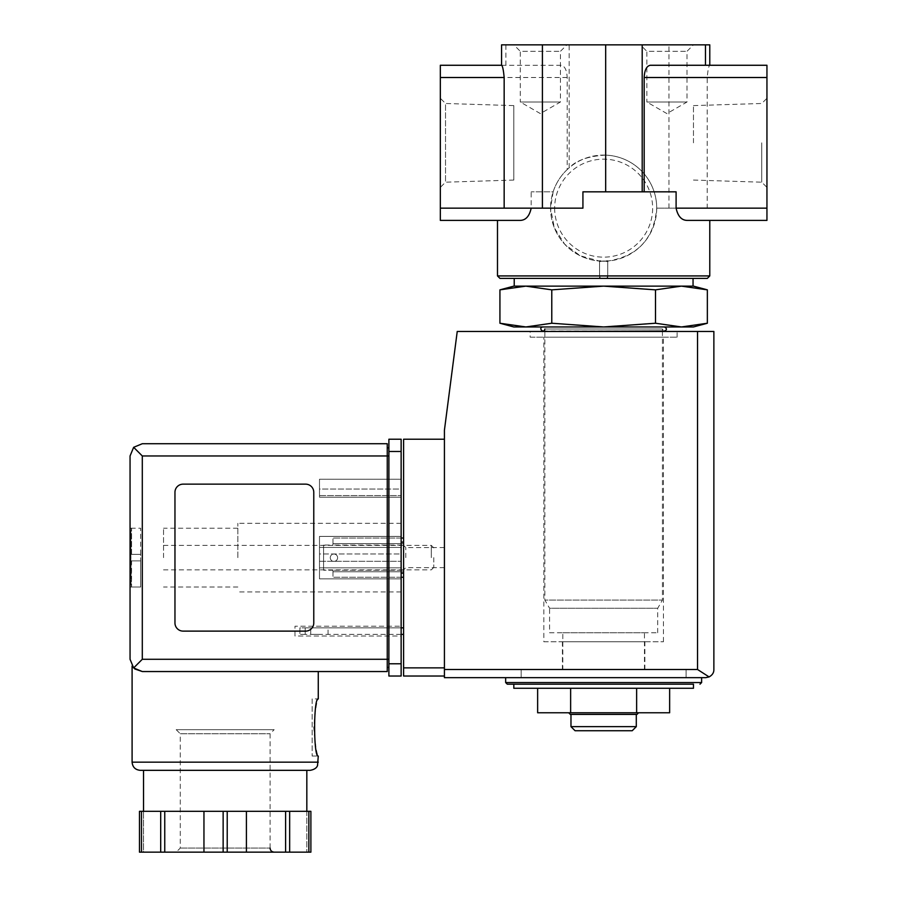 <?xml version="1.0" encoding="UTF-8"?>
<svg xmlns="http://www.w3.org/2000/svg" width="897" height="897" viewBox="0 0 897 897"><rect width="100%" height="100%" fill="white"/><g stroke="black" fill="none" stroke-linecap="round" stroke-linejoin="round"><path stroke-width="0.67" stroke-dasharray="4.49 3.36" d="M501.625 65.268L561.062 65.268C564.774 66.008 566.814 70.089 567.184 77.512L567.184 169.589L569.169 167.806C576.379 160.305 588.544 156.078 605.677 155.125L605.677 44.85L709.785 44.85M501.569 44.85L605.677 44.85M766.946 220.404L766.946 208.16L656.716 208.16L707.206 208.16L707.206 77.512C707.901 70.056 708.742 65.974 709.74 65.268L650.303 65.268M567.184 169.589A53.069 53.069 0 0 0 553.146 191.823L531.181 191.823L553.146 191.823L550.567 208.16A53.069 53.069 0 0 0 599.555 261.072L580.348 255.836L564.695 244.219L554.324 227.771L550.567 208.16A53.069 53.069 0 0 0 599.555 261.072L599.555 275.928L497.487 275.928M709.785 275.928L607.718 275.928L607.718 261.072L599.555 261.072L599.555 278.373L607.718 278.373L606.865 278.373L607.718 275.928M605.677 155.125A53.069 53.069 0 0 1 656.716 208.16C654.104 238.613 637.767 256.25 607.718 261.072A53.069 53.069 0 0 0 656.649 205.435A53.069 53.069 0 0 0 602.279 155.103A53.069 53.069 0 0 0 550.567 208.16A53.069 53.069 0 0 1 602.279 155.103A53.069 53.069 0 0 1 656.649 205.435A53.069 53.069 0 0 1 607.718 261.072L607.718 278.373M687.304 220.404L709.785 220.404M582.927 208.16L531.181 208.16L531.181 191.823M497.487 220.404L519.968 220.404C525.664 220.382 529.409 216.3 531.181 208.16L504.159 208.16M693.459 688.268L513.824 688.268M570.638 688.268L636.635 688.268L537.639 688.268L570.638 688.268L570.638 712.767L636.635 712.767L636.635 688.268L669.644 688.268L636.635 688.268M562.811 632.744L644.461 632.744L562.811 632.744L562.811 669.498L644.461 669.498L562.811 669.498M693.459 326.957L681.428 326.957L655.494 323.234L603.636 326.957L551.778 323.234L525.855 326.957L499.932 323.234M707.352 323.234L681.428 326.957L513.824 326.957M549.569 632.744L657.714 632.744L549.569 632.744L549.569 608.256L657.714 608.256L549.569 608.256L544.849 600.082L662.434 600.082L544.849 600.082L544.849 331.453M544.849 328.997L662.434 328.997L544.849 328.997L544.849 331.038L662.434 331.038L662.434 328.997L664.475 331.038M542.808 326.957L664.475 326.957L542.808 326.957M551.778 289.854L603.636 286.132L655.494 289.854L681.428 286.132L693.045 286.132L514.228 286.132L525.855 286.132L551.778 289.854L551.778 323.234M655.494 289.854L655.494 323.234M693.459 286.132L681.428 286.132L707.352 289.854M693.459 142.836L693.459 105.611L693.459 142.836M513.824 105.611L513.824 180.05L513.824 105.611L445.517 103.48L445.517 182.192L445.517 103.48L440.337 98.3L440.337 187.372L440.337 98.3M761.755 142.836L761.755 182.192L761.755 142.836M766.946 142.836L766.946 187.372L766.946 142.836M766.946 208.16L766.946 65.268L709.74 65.268M561.062 65.268L501.569 65.268M582.927 191.823L676.103 191.823M440.337 220.404L440.337 65.268M513.824 44.85L566.893 44.85L513.824 44.85L520.282 51.308L560.434 51.308L520.282 51.308L520.282 102.011L560.434 102.011L520.282 102.011L540.364 113.594L560.434 102.011L560.434 51.308L566.893 44.85M640.38 44.85L693.459 44.85L640.38 44.85L646.849 51.308L686.99 51.308L646.849 51.308L646.849 102.011L686.99 102.011L646.849 102.011L666.919 113.594L686.99 102.011L686.99 51.308L693.459 44.85M599.555 275.928L600.407 278.373L499.943 278.373M707.341 278.373L606.865 278.373M600.407 278.373L599.555 278.373M514.228 278.373L693.045 278.373L514.228 278.373M681.428 286.132L513.824 286.132M507.287 684.187L513.824 684.187M505.661 677.661L701.622 677.661L505.661 677.661M521.168 677.661L686.104 677.661L521.168 677.661L521.168 669.498L686.104 669.498L521.168 669.498L686.104 669.498L521.168 669.498L521.168 677.661L686.104 677.661L521.168 677.661M636.635 712.767L669.644 712.767M537.639 712.767L570.638 712.767M638.586 712.767L568.698 712.767L638.586 712.767M632.217 730.73L575.067 730.73M636.298 726.648L570.974 726.648M570.974 714.404L636.298 714.404L570.974 714.404M636.96 714.404L570.324 714.404M600.721 261.15A53.069 53.069 0 0 0 603.636 261.229A53.069 53.069 0 0 1 600.721 261.15M603.659 261.229A53.069 53.069 0 0 0 606.551 261.15A53.069 53.069 0 0 1 603.659 261.229M323.57 545.04L323.57 570.223L323.57 545.04L323.57 570.223L323.57 545.04L332.989 545.04L332.989 538.032L403.594 538.032L403.594 577.231L403.594 538.032L403.594 577.231L403.594 538.032L332.989 538.032L332.989 543.582L403.594 543.582L332.989 543.582L332.989 545.04L403.594 545.04L332.989 545.04L332.989 542.113L332.989 545.04L323.57 545.04M403.594 557.631L403.594 545.376L403.594 557.631M444.419 676.024L444.419 667.861L444.419 676.024L403.594 676.024L403.594 439.227L444.419 439.227L444.419 667.861L444.419 439.227M403.594 634.381L403.594 627.855L403.594 634.381L305.204 634.381L305.204 627.855L403.594 627.855M705.704 677.661L444.419 677.661L444.419 430.246L457.235 331.453L713.866 331.453L713.866 669.498M530.149 331.453L677.123 331.453L530.149 331.453L530.149 337.171L677.123 337.171L530.149 337.171M709.09 676.921L697.541 669.498L444.419 669.498M401.138 634.381L299.89 634.381L299.89 627.855L305.204 627.855L299.89 627.855L299.89 634.381L305.204 634.381L305.204 627.855L401.138 627.855M319.41 634.381L310.754 634.381L319.41 634.381M319.41 627.855L310.754 627.855L319.41 627.855M337.62 557.71A3.678 3.678 0 0 1 332.103 560.894A3.678 3.678 0 0 1 332.103 554.525A3.678 3.678 0 0 1 337.62 557.71A3.678 3.678 0 0 0 333.942 554.032A3.678 3.678 0 0 0 330.264 557.71A3.678 3.678 0 0 0 333.942 561.387A3.678 3.678 0 0 0 337.62 557.71A3.678 3.678 0 0 1 332.103 560.894A3.678 3.678 0 0 1 332.103 554.525A3.678 3.678 0 0 1 337.62 557.71A3.678 3.678 0 0 0 333.942 554.032A3.678 3.678 0 0 0 330.264 557.71A3.678 3.678 0 0 0 333.942 561.387A3.678 3.678 0 0 0 337.62 557.71M332.989 570.223L332.989 573.138L332.989 570.223L403.594 570.223L332.989 570.223L332.989 571.759L332.989 570.223L323.57 570.223L332.989 570.223M401.138 538.032L332.989 538.032L332.989 542.113L332.989 538.032L403.594 538.032M332.989 571.759L403.594 571.759L332.989 571.759L332.989 577.231L332.989 571.759M401.138 577.231L332.989 577.231L403.594 577.231L332.989 577.231L332.989 573.138L332.989 577.231L403.594 577.231M444.419 557.631L444.419 547.585L444.419 557.631M405.803 557.631L405.803 547.585L405.803 557.631M562.408 669.498L644.876 669.498L562.408 669.498L562.408 641.736L644.876 641.736L562.408 641.736M543.829 641.736L663.455 641.736L543.829 641.736L543.829 337.171L663.455 337.171L543.829 337.171M130.054 557.631L130.054 528.232L130.054 557.631M130.872 528.232L140.672 528.232L140.672 560.894L130.872 560.894L130.872 557.631L130.872 583.555L130.872 560.894L130.872 583.555L130.872 560.894L131.556 560.894L130.872 560.894L130.872 554.357L131.556 586.84L131.556 560.894L130.872 560.894L140.672 560.894L130.872 560.894L140.672 560.894L140.672 554.357L130.872 554.357L130.872 531.708L130.872 554.357L130.872 531.708L130.872 554.357L131.556 554.357L130.872 554.357L130.872 557.631L130.872 554.357L131.556 554.357L131.556 528.411L131.556 554.357L130.872 554.357L140.672 554.357L140.672 528.232L130.054 528.232M131.556 586.84L130.872 587.019L131.556 586.84L130.872 583.555L131.556 586.84M131.556 528.411L130.872 528.411L131.556 528.411L130.872 531.708L131.556 528.411M163.534 557.631L163.534 528.232L163.534 557.631M237.84 557.631L237.84 523.332L237.84 557.631M134.685 668.882L132.094 666.056L134.808 668.971M318.267 671.539L142.298 671.539L318.267 671.539L142.298 671.539L133.642 667.951L130.054 659.284M312.145 756.048L318.267 756.048C316.798 754.332 315.296 744.813 313.771 727.467C315.296 710.121 316.798 700.591 318.267 698.886L312.145 698.886L312.145 756.048L312.145 698.886M387.257 671.539L387.257 443.723L142.298 443.723L133.642 447.311L130.054 455.968M183.134 631.118L305.608 631.118A8.163 8.163 0 0 0 313.771 622.955L313.771 492.307A8.163 8.163 0 0 0 305.608 484.145L183.134 484.145A8.163 8.163 0 0 0 174.96 492.307L174.96 622.955A8.163 8.163 0 0 0 183.134 631.118L305.608 631.118A8.163 8.163 0 0 0 313.771 622.955L313.771 492.307A8.163 8.163 0 0 0 305.608 484.145L183.134 484.145A8.163 8.163 0 0 0 174.96 492.307L174.96 622.955A8.163 8.163 0 0 0 183.134 631.118L305.608 631.118A8.163 8.163 0 0 0 313.771 622.955L313.771 492.307A8.163 8.163 0 0 0 305.608 484.145L183.134 484.145A8.163 8.163 0 0 0 174.96 492.307L174.96 622.955A8.163 8.163 0 0 0 183.134 631.118M139.472 811.325L139.472 852.15L143.531 852.15L143.531 811.325L143.531 852.15L139.472 852.15L139.472 811.325L310.889 811.325L266.005 811.325L310.889 811.325L310.889 852.15L306.83 852.15L310.889 852.15L310.889 811.325M388.894 451.483L388.894 676.024L401.138 676.024L401.138 439.227L388.894 439.227L388.894 451.483L401.138 451.483M388.894 667.446L388.894 447.805L388.894 667.446L387.257 667.446M401.138 636.018L401.138 626.218L401.138 636.018L294.99 636.018L294.99 626.218L401.138 626.218L294.99 626.218L294.99 636.018L401.138 636.018M401.138 497.207L401.138 479.245L401.138 497.207L401.138 495.57L401.138 497.207L319.489 497.207L319.489 479.245L401.138 479.245L319.489 479.245L319.489 497.207L401.138 497.207L319.489 497.207L319.489 489.044L401.138 489.044L401.138 495.57L401.138 489.044L319.489 489.044L319.489 497.207L401.138 497.207M401.138 567.835L401.138 536.395L401.138 578.857L401.138 553.954L401.138 567.835L319.489 567.835L401.138 567.835L319.489 567.835L319.489 561.298L319.489 567.835L401.138 567.835M401.138 553.954L401.138 547.417L401.138 553.954L319.489 553.954L319.489 547.417L401.138 547.417L319.489 547.417L319.489 561.298L319.489 553.954L401.138 553.954M401.138 557.631L401.138 523.332L401.138 557.631M133.642 667.951L142.298 659.284L142.298 455.968L133.642 447.311M140.257 770.332L143.531 770.332M319.489 578.857L319.489 567.835L319.489 578.857L401.138 578.857L319.489 578.857L401.138 578.857L319.489 578.857L319.489 536.395L401.138 536.395L319.489 536.395L319.489 578.857M319.489 547.417L319.489 536.395L401.138 536.395L319.489 536.395L319.489 547.417L401.138 547.417L319.489 547.417M164.756 811.325L164.756 852.15L203.955 852.15L203.955 811.325L203.955 852.15L310.889 852.15M160.698 811.325L160.698 852.15L164.756 852.15M139.472 852.15L160.698 852.15M203.955 811.325L203.955 852.15M246.406 811.325L246.406 852.15M306.83 811.325L306.83 852.15L306.83 811.325M289.664 811.325L289.664 852.15M285.605 811.325L285.605 852.15M176.193 729.676L274.168 729.676L176.193 729.676L180.275 733.757L270.087 733.757L180.275 733.757L180.275 848.069L176.193 852.15L274.168 852.15L176.193 852.15M433.8 557.631L433.8 567.375L433.8 557.631M431.3 557.631L431.3 545.376L431.3 557.631M140.672 554.357L130.872 554.357L140.672 554.357M130.872 587.019L140.672 587.019L140.672 560.894L140.672 587.019L130.054 587.019M569.169 167.806L569.169 44.85M766.946 77.512L707.206 77.512M668.96 208.16L668.96 44.85M567.184 77.512L440.337 77.512M505.886 65.268L505.886 44.85M531.181 208.16L440.337 208.16M701.622 682.561L505.661 682.561M554.649 208.16A48.987 48.987 0 0 0 628.135 250.588A48.987 48.987 0 0 0 628.135 165.732A48.987 48.987 0 0 0 554.649 208.16M697.541 669.498L697.541 331.453M403.594 667.861L444.419 667.861M401.138 542.113L403.594 542.113M401.138 573.138L403.594 573.138M318.267 762.17L132.094 762.17M142.298 455.968L388.894 455.968M142.298 659.284L388.894 659.284M388.894 663.78L401.138 663.78M319.489 561.298L401.138 561.298L319.489 561.298M319.489 495.57L401.138 495.57L319.489 495.57M223.14 811.325L223.14 852.15M141.513 811.325L141.513 852.15M308.848 811.325L308.848 852.15M227.221 811.325L227.221 852.15M180.275 848.069L270.087 848.069L180.275 848.069M644.461 669.498L644.461 632.744M657.714 632.744L657.714 608.256L662.434 600.082L662.434 331.453M693.459 180.05L761.755 182.192L766.946 187.372M693.459 105.611L761.755 103.48L766.946 98.3M513.824 180.05L445.517 182.192L440.337 187.372M686.104 677.661L686.104 669.498L686.104 677.661M328.067 634.381L328.067 627.855M310.754 634.381L310.754 627.855M444.419 547.585L405.803 547.585L403.594 545.376M444.419 567.666L405.803 567.666L403.594 569.875M644.876 669.498L644.876 641.736M663.455 641.736L663.455 337.171M677.123 337.171L677.123 331.453M237.84 528.232L163.534 528.232M237.84 587.019L163.534 587.019M401.138 523.332L237.84 523.332M401.138 591.919L237.84 591.919M270.087 848.069L270.087 733.757L274.168 729.676M433.8 547.888L431.3 545.376L163.534 545.376M433.8 567.375L431.3 569.875L163.534 569.875"/><path stroke-width="1.35" d="M709.785 275.928L707.341 278.373L499.943 278.373L497.487 275.928L709.785 275.928L709.785 220.404L766.946 220.404L687.304 220.404C681.608 220.382 677.874 216.3 676.103 208.16C677.863 216.278 681.597 220.359 687.304 220.404M644.181 191.823L644.181 77.512C644.551 70.089 646.591 66.008 650.303 65.268L766.946 65.268L766.946 208.16L676.103 208.16L676.103 191.823L582.927 191.823L582.927 208.16L504.159 208.16L504.159 77.512L440.337 77.512L440.337 220.404L497.487 220.404L497.487 275.928M531.181 208.16C529.421 216.278 525.687 220.359 519.968 220.404L440.337 220.404M513.824 688.268L693.459 688.268L693.459 684.187L513.824 684.187L513.824 688.268M655.494 289.854L603.636 286.132L551.778 289.854L525.855 286.132L513.824 286.132L499.932 289.854L525.855 286.132L499.932 289.854L499.932 323.234L525.855 326.957L551.778 323.234L603.636 326.957L655.494 323.234L681.428 326.957L707.352 323.234L707.352 289.854L681.428 286.132L655.494 289.854L655.494 323.234M499.932 323.234L513.824 326.957L693.459 326.957L707.352 323.234M544.849 331.453L664.475 331.038C667.099 329.905 667.099 328.549 664.475 326.957M544.849 328.997C544.008 334.189 537.628 327.797 542.808 326.957M551.778 289.854L551.778 323.234M709.785 65.268L709.785 44.85L501.569 44.85L501.569 65.268L440.337 65.268L440.337 77.512M504.159 77.512C503.464 70.056 502.623 65.974 501.625 65.268L440.337 65.268M766.946 208.16L766.946 220.404M514.228 286.132L514.228 278.373M681.428 286.132L525.855 286.132L693.459 286.132L707.352 289.854M505.661 677.661L505.661 682.561L507.287 684.187L693.459 684.187M636.635 688.268L636.635 712.767L669.644 712.767L669.644 688.268M636.635 712.767L570.638 712.767L570.638 688.268M570.638 712.767L537.639 712.767L537.639 688.268M636.298 726.648L570.974 726.648L575.067 730.73L632.217 730.73L636.298 726.648L636.298 714.404M570.974 726.648L570.974 714.404M568.698 712.767L570.324 714.404L636.96 714.404L638.586 712.767M599.555 261.072A53.069 53.069 0 0 0 600.721 261.15A53.069 53.069 0 0 1 599.555 261.072M606.551 261.15A53.069 53.069 0 0 0 607.718 261.072A53.069 53.069 0 0 1 606.551 261.15M444.419 439.227L403.594 439.227L403.594 676.024L444.419 676.024M705.704 677.661L444.419 677.661L444.419 430.246L457.235 331.453L713.866 331.453L713.866 669.498C713.956 672.627 712.364 675.105 709.09 676.921L705.704 677.661L709.09 676.921C712.364 675.105 713.956 672.627 713.866 669.498M709.09 676.921L697.541 669.498L444.419 669.498M403.594 627.855L401.138 627.855M403.594 634.381L401.138 634.381M401.138 538.032L403.594 538.032M401.138 577.231L403.594 577.231M142.298 455.968L142.298 659.284L133.642 667.951L130.054 659.284L130.054 455.968L133.642 447.311L142.298 455.968L387.257 455.968L387.257 671.539L318.267 671.539L318.267 698.886C313.412 697.216 313.423 757.73 318.267 756.048L317.538 765.533C317.448 765.421 316.989 769.2 310.104 770.332L143.531 770.332L143.531 811.325M134.808 668.971L142.298 671.539L134.685 668.882M310.104 770.332L140.257 770.332C135.301 769.85 132.577 767.126 132.094 762.17L132.094 666.056M310.889 811.325L310.889 852.15L310.889 811.325L139.472 811.325L139.472 852.15L139.472 811.325M133.642 667.951L142.298 671.539L387.257 671.539M130.054 659.284L130.054 455.968M133.642 447.311L142.298 443.723L387.257 443.723L387.257 455.968L388.894 455.968M305.608 631.118A8.163 8.163 0 0 0 313.771 622.955L313.771 492.307A8.163 8.163 0 0 0 305.608 484.145L183.134 484.145A8.163 8.163 0 0 0 174.96 492.307L174.96 622.955A8.163 8.163 0 0 0 183.134 631.118L305.608 631.118M388.894 663.78L388.894 439.227L401.138 439.227L401.138 676.024L388.894 676.024L388.894 663.78L401.138 663.78M387.257 447.805L388.894 447.805L387.257 447.805M387.257 667.446L388.894 667.446M160.698 811.325L160.698 852.15L139.472 852.15M164.756 811.325L164.756 852.15L160.698 852.15M203.955 811.325L203.955 852.15L164.756 852.15M246.406 811.325L246.406 852.15L203.955 852.15M285.605 811.325L285.605 852.15L246.406 852.15M289.664 811.325L289.664 852.15L285.605 852.15M310.889 852.15L289.664 852.15M766.946 77.512L644.181 77.512M705.479 65.268L705.479 44.85M642.196 191.823L642.196 44.85M504.159 208.16L440.337 208.16M542.405 208.16L542.405 44.85M605.677 191.823L605.677 44.85M505.661 682.561L701.622 682.561L699.985 684.187M697.541 669.498L697.541 331.453M403.594 667.861L444.419 667.861M401.138 542.113L403.594 542.113M401.138 573.138L403.594 573.138M132.094 762.17L318.267 762.17M142.298 659.284L388.894 659.284M388.894 451.483L401.138 451.483M141.513 811.325L141.513 852.15M223.14 811.325L223.14 852.15M227.221 811.325L227.221 852.15M308.848 811.325L308.848 852.15M662.434 331.453L664.475 331.038M693.045 286.132L693.045 278.373M701.622 682.561L701.622 677.661M306.83 811.325L306.83 770.332M270.087 848.069C270.266 850.479 271.623 851.836 274.168 852.15"/></g></svg>
